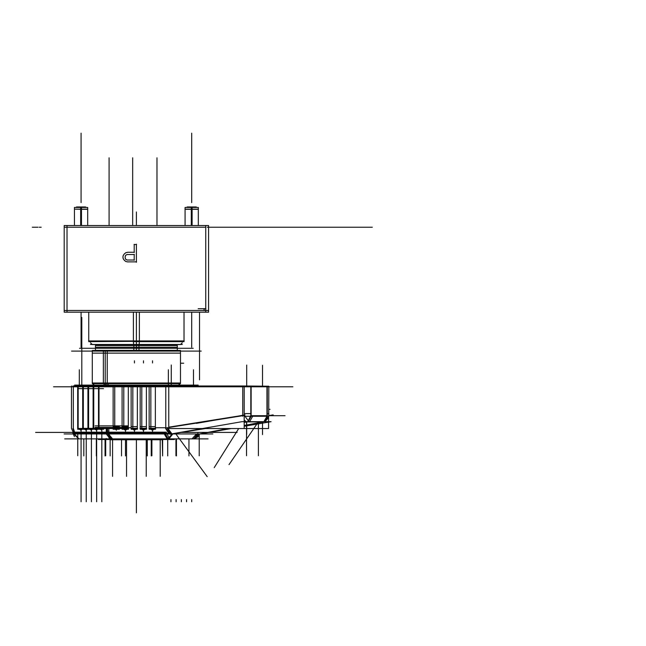 <?xml version="1.0" encoding="UTF-8"?>
<svg xmlns="http://www.w3.org/2000/svg" width="646" height="646" viewBox="0 0 646 646"><rect width="100%" height="100%" fill="white"/><g stroke="black" fill="none" stroke-linecap="round" stroke-linejoin="round"><path stroke-width="0.97" d="M185.095 225.543L185.095 207.471L192.104 207.471L192.104 209.167L198.282 209.167L191.692 209.167L198.403 209.28L191.273 209.28L191.273 225.543M196.57 207.447L196.085 206.962L191.418 206.962L191.386 207.471M198.306 209.183L198.282 207.471L191.273 207.471L191.273 209.167L185.103 209.167L191.692 209.167L184.982 209.28L192.112 209.28L192.104 225.543M191.999 207.471L191.967 206.962L187.3 206.962L186.815 207.447M87.67 225.543L87.67 207.471L80.669 207.471L80.669 209.167L74.492 209.167L81.081 209.167L74.492 209.167L74.492 207.471L81.493 207.471L81.493 209.167L87.67 209.167L81.081 209.167L87.791 209.28L80.661 209.28L80.669 225.543M85.958 207.447L85.474 206.962L80.807 206.962L80.774 207.471M81.501 209.28L74.468 209.183M81.388 207.471L81.356 206.962L76.688 206.962L76.204 207.447M133.391 312.139L133.383 340.886L184.158 340.886M133.431 341.621L133.617 344.593L180.452 344.593L182.285 342.76M88.728 341.007L184.037 341.007M133.391 341.621L184.037 341.621L184.037 312.139L88.728 312.139L88.728 341.621L184.013 341.007L88.752 341.007L184.013 341.007L89.576 341.007L133.391 341.007L133.391 341.621M88.615 340.886L139.383 340.886L139.374 312.139M90.488 342.76L92.321 344.593L139.156 344.593L139.342 341.621M136.387 350.374L136.387 345.521L136.387 350.374L177.327 350.374L177.327 345.521L133.819 345.521L133.819 350.374L177.327 350.374L177.327 345.521L95.447 345.521L95.447 350.374L138.955 350.374L138.955 345.521L95.447 345.521L95.447 350.374L136.387 350.374M103.336 350.431L180.452 350.431L180.452 383.627L103.336 383.627L103.336 350.431M92.321 350.431L107.244 350.431L107.244 383.627L92.321 383.627L92.321 350.431M92.321 382.989L180.452 382.989M123.959 439.223L128.07 439.223M135.603 439.223L138.26 439.223M107.559 428.564L107.559 433.305L72.885 433.305L72.885 431.657L72.885 433.256M199.889 385.985L72.885 385.985M35.635 432.392L73.095 432.392M82.728 428.411L103.796 428.338M77.698 428.338L77.698 385.969L93.282 385.969M77.698 428.435L77.698 429.275L93.282 429.275M93.315 428.338L93.315 385.969L98.491 385.969M93.315 428.435L93.315 429.275L98.491 429.275M103.691 429.275L98.515 429.275L98.515 385.969L103.691 385.969M106.978 432.392L107.559 432.392L106.978 432.392M155.654 428.338L148.984 428.338M155.484 429.275L149.169 429.275L149.169 428.435L155.387 428.435M155.484 385.969L149.169 385.969L149.169 428.338L149.169 426.594L155.387 426.594L155.387 429.219M167.928 433.305L107.559 433.305M119.429 429.275L113.115 429.275L113.115 385.969L119.429 385.969M119.332 428.435L113.115 428.435M119.599 428.338L112.929 428.338M128.441 429.275L122.126 429.275L122.126 428.435L128.344 428.435M128.441 385.969L122.126 385.969L122.126 428.338L122.126 426.594L128.344 426.594L128.344 429.219M128.611 428.338L121.941 428.338M137.461 429.275L131.146 429.275L131.146 428.435L137.356 428.435M146.472 385.969L95.164 385.985M137.63 428.338L130.952 428.338M146.472 429.275L140.158 429.275L140.158 385.969M146.376 428.435L140.158 428.435M146.642 428.338L139.972 428.338M128.142 428.564L95.269 428.564M131.146 427.749L95.689 427.749M128.344 427.434L95.164 427.434M95.164 427.749L128.344 427.749M251.351 416.266L244.325 416.266M251.351 386.227L244.22 386.227M250.818 415.685L267.347 415.685M266.741 386.227L268.793 386.227L268.768 416.266L264.432 421.644L268.793 416.266L266.741 416.266M136.387 346.191L136.387 350.326L136.387 346.191M105.225 382.989L105.225 351.069L105.225 382.989L105.225 351.069L105.225 382.989L167.54 382.989M82.696 428.435L77.706 428.435L82.696 428.435M87.904 428.435L82.914 428.435L87.904 428.435M93.105 428.435L88.114 428.435L93.105 428.435M98.313 428.435L93.323 428.435L98.313 428.435M103.513 428.435L98.523 428.435L103.513 428.435M64.22 227.206L205.775 227.206M180.452 350.479L180.452 353.112L105.225 353.112L105.225 350.479L105.225 353.112L92.321 353.112L92.321 350.479M95.164 425.884L128.344 425.884M232.843 227.206L219.826 227.206L232.843 227.206M319.576 227.206L306.567 227.206L319.576 227.206M230.759 227.206L217.742 227.206L230.759 227.206M205.775 225.543L205.775 312.139L205.775 225.543M208.553 225.543L208.553 312.139L64.22 312.139L64.22 225.543L64.22 312.139L208.553 312.139L208.553 225.543L64.22 225.543L208.553 225.543M204.039 310.476L204.039 308.74L204.039 310.476M66.998 225.543L66.998 312.139M208.553 310.476L64.22 310.476M196.384 207.083L187.001 207.083M85.773 207.083L76.389 207.083M81.493 225.543L81.493 209.28M176.568 347.249L96.206 347.249M133.859 344.593L133.9 345.521M136.387 345.521L136.387 344.593L136.387 345.521M182.342 344.48L90.432 344.48M138.906 344.593L138.874 345.521M205.945 308.74L198.136 308.74M204.16 308.57L204.16 310.645M122.958 257.681L123.426 259.111M123.273 258.812L124.557 260.556M124.331 260.322L126.035 261.63M125.744 261.501L127.876 261.937M127.537 261.905L136.556 261.905M136.387 262.252L136.387 244.204M136.556 244.551L134.053 244.551M134.215 244.39L134.215 252.473M134.384 252.303L127.545 252.303M127.876 252.271L125.744 252.707M126.035 252.57L124.331 253.886M124.557 253.644L123.273 255.396M123.426 255.097L122.958 256.527M123.015 256.196L123.015 258.004M127.181 254.516L134.384 254.516M134.215 254.354L134.215 260.225M134.384 260.055L127.181 260.055M127.504 260.112L126.107 259.635M126.382 259.805L125.429 258.828M125.599 259.111L125.13 257.681M125.179 258.004L125.179 256.567M125.13 256.89L125.599 255.469M125.429 255.743L126.382 254.766M126.107 254.944L127.504 254.467M79.539 348.291L193.235 348.291M183.722 363.214L180.452 363.214M201.213 351.069L71.553 351.069M107.317 383.627L108.625 385.073M105.298 383.627L106.703 385.073L105.298 383.627M103.408 383.627L104.894 385.073M74.637 385.073L198.128 385.073M150.381 385.073L150.381 385.896M164.883 385.073L164.883 385.896M150.663 385.896L150.663 385.073M164.601 385.073L164.601 385.896L164.601 385.073M164.48 385.073L164.48 385.896M166.434 385.073L166.434 385.896M106.34 385.073L106.34 385.896M108.286 385.073L108.286 385.896M108.173 385.073L108.173 385.896M107.89 385.073L107.89 385.896M122.393 385.073L122.393 385.896M122.11 385.073L122.11 385.896L122.11 385.073M121.997 385.073L121.997 385.896M126.697 385.073L126.697 385.896M126.527 385.073L126.527 385.896M126.131 385.073L126.131 385.896M146.642 385.073L146.642 385.896M146.246 385.073L146.246 385.896L146.246 385.073M146.077 385.073L146.077 385.896M150.776 385.073L150.776 385.896M156.639 386.809L54.579 386.809M208.117 438.844L64.657 438.844M73.806 433.305L78.982 438.844M73.749 431.52L73.749 433.256M167.048 438.844L112.566 438.844L106.978 432.182L73.103 432.182M110.684 438.844L79.547 438.844M73.151 433.305L78.683 438.844M110.183 438.731L105.694 433.305M105.637 432.392L106.953 432.392M106.38 433.305L109.247 438.061L106.38 433.305M106.978 428.564L106.978 433.305M73.749 432.392L106.324 432.392M93.105 386.809L93.105 428.338M89.915 429.275L91.441 430.212L92.321 429.275L91.441 430.212L92.321 429.275L91.441 430.212L89.673 429.275L92.321 429.275L91.441 430.212L91.441 499.6M87.904 386.809L87.904 428.338M84.707 429.275L86.233 430.212L87.121 429.275L86.233 430.212L87.121 429.275L86.233 430.212L84.473 429.275L87.121 429.275L86.233 430.212L86.233 499.6M82.696 386.809L82.696 428.338M79.506 429.275L81.033 430.212L81.913 429.275L81.033 430.212L81.913 429.275L81.033 430.212L79.264 429.275L81.913 429.275L81.033 430.212L81.033 499.6M82.696 386.025L82.696 388.65L77.698 388.65L77.698 386.025M87.904 386.025L87.904 388.65L82.906 388.65L82.906 386.025M82.841 428.411L87.929 428.411M93.105 386.025L93.105 388.65L88.106 388.65L88.106 386.025M88.05 428.411L93.137 428.411M98.313 388.65L93.315 388.65L93.315 386.025M93.25 428.411L98.337 428.411M97.199 429.622L94.881 429.275L96.642 430.212L96.642 499.6M103.513 388.65L98.515 388.65L98.515 386.025M98.458 428.411L103.546 428.411M108.875 433.305L108.875 428.564M106.227 433.305L106.227 428.564M106.324 433.256L106.324 430.624M106.978 430.624L107.559 430.624M108.689 430.624L108.689 433.256M108.722 433.305L111.023 438.594M192.193 438.844L169.47 438.844L166.248 432.182L107.559 432.182M107.591 433.305L110.894 438.844M167.153 438.844L163.955 433.305M168.138 438.836L165.15 433.305L167.815 438.763M152.504 430.212L150.736 429.275L152.504 430.212L154.031 429.275L152.504 430.212L154.031 429.275L152.504 430.212L154.031 429.275L152.504 430.212L151.616 429.275M146.376 386.809L146.376 428.338M143.485 430.212L141.724 429.275L143.485 430.212L145.019 429.275L143.485 430.212L145.019 429.275L143.485 430.212L145.019 429.275L143.485 430.212L142.605 429.275M137.356 386.809L137.356 428.338M134.473 430.212L132.713 429.275L134.473 430.212L135.999 429.275L134.473 430.212L135.999 429.275L134.473 430.212L135.999 429.275L134.473 430.212L133.593 429.275M128.344 386.809L128.344 428.338M125.461 430.212L123.693 429.275L125.461 430.212L126.987 429.275L125.461 430.212L126.987 429.275L125.461 430.212L126.987 429.275L125.461 430.212L124.581 429.275M108.689 432.392L165.118 432.392M155.387 386.809L155.387 428.338M172.765 433.983L169.002 438.779M198.37 433.942L194.002 438.844M172.272 433.942L167.694 438.844M197.951 433.305L193.824 438.828M192.04 438.844L196.473 433.942M193.582 438.844L197.862 433.942M198.298 436.639L193.905 438.844M113.115 429.219L113.115 426.594L119.332 426.594M131.146 385.969L131.146 428.338L131.146 426.594L137.356 426.594L137.356 429.219M140.158 429.219L140.158 426.594L146.376 426.594L146.376 429.219M137.162 439.223L137.162 439.756L138.26 439.756L137.34 439.756M117.394 439.538L98.378 439.538L117.394 439.538M127.561 439.223L127.181 439.756M127.892 439.223L127.706 439.756M128.07 438.844L127.892 439.756M127.036 439.223L127.036 439.756L117.427 439.756M127.367 439.223L127.367 439.756M126.123 439.223L126.123 439.756M126.923 439.223L126.923 439.756M125.825 439.223L125.825 439.756M126.915 439.223L126.915 439.756M124.153 439.756L123.959 438.844M109.949 438.844L109.949 439.756M110.159 439.538L110.159 438.844L110.159 439.538M111.023 438.844L111.023 439.756M110.781 438.844L110.781 439.756L110.135 439.756L110.159 455.915L110.159 438.844L110.159 455.931L110.159 439.756M110.999 439.538L110.999 438.844L110.999 439.538M112.307 438.844L112.307 439.756L110.781 439.756M112.097 439.538L112.097 438.844L112.097 439.538M112.121 438.844L112.121 439.756L111.37 439.756M112.743 438.844L112.307 439.756M112.921 439.538L112.921 438.844L112.921 439.538M113.639 438.844L113.639 439.756M113.341 438.844L113.341 439.756L112.8 439.756M113.518 439.538L113.518 438.844L113.518 439.538M115.602 438.844L115.602 439.756L113.341 439.756M115.674 438.844L115.674 439.756M115.723 439.538L115.723 438.844L115.723 439.538M116.635 438.844L116.635 439.756L115.602 439.756M116.522 439.538L116.522 438.844L116.522 439.538M116.474 438.844L116.474 439.756M117.685 439.756L116.635 439.756M117.637 439.538L117.637 438.844L117.637 439.538M123.741 439.538L123.741 438.844L123.741 439.538M123.862 438.844L123.862 439.756L122.821 439.756M135.426 438.844L135.426 439.756M135.394 438.844L135.394 439.538L135.394 438.844M128.183 438.844L128.183 439.756M128.279 439.538L128.279 438.844L128.279 439.538M129.555 438.844L129.555 439.756L128.07 439.756M129.345 439.538L129.345 438.844L129.345 439.538M129.248 438.844L129.248 439.756M133.262 439.756L129.555 439.756M133.165 439.538L133.165 438.844L133.165 439.538M134.36 438.844L134.36 439.756M134.118 438.844L134.118 439.756L133.133 439.756M134.328 439.538L134.328 438.844L134.328 439.538M135.603 438.844L135.603 439.756L134.118 439.756M118.937 439.538L174.396 439.538L118.937 439.538M138.26 438.844L138.26 439.756M138.47 439.538L138.47 438.844L138.47 439.538M141.127 438.844L141.127 439.756M140.852 438.844L140.852 439.756L138.406 439.756M141.062 439.538L141.062 438.844L141.062 439.538M147.474 438.844L147.474 439.756L140.852 439.756M147.264 439.538L147.264 438.844L147.264 439.538M147.328 438.844L147.328 439.756L146.876 439.756M152.141 438.844L152.141 439.756M151.842 438.844L151.842 439.756L147.474 439.756M151.996 439.538L151.996 438.844L151.996 439.538M155.872 438.844L155.872 439.756L152.924 439.756L152.932 438.844L152.932 439.756L151.842 439.756M152.779 439.538L152.779 438.844L152.779 439.538M155.654 439.538L155.654 438.844L155.654 439.538M155.5 438.844L155.5 439.756M156.857 439.756L155.872 439.756M156.703 439.538L156.703 438.844L156.703 439.538M156.913 438.844L156.913 439.756L158.698 439.756L158.698 438.844M159.699 438.844L159.699 439.756L158.827 439.756L158.827 438.844M162.13 439.756L158.698 439.756M159.772 438.844L159.772 439.538L159.772 438.844M162.065 439.538L162.065 438.844L162.065 439.538M162.259 438.844L162.614 455.931L162.614 438.844M160.991 439.756L162.824 439.756L162.824 438.844M158.9 439.538L158.9 438.844L158.9 439.538M159.974 438.844L159.974 439.756M162.606 439.538L162.606 438.844L162.606 439.538M292.848 386.809L53.521 386.809M212.833 433.991L109.021 433.991M105.815 433.991L64.091 433.991M170.641 433.991L171.19 433.942M171.214 433.942L173.071 433.942M169.785 434.185L242.024 421.644L271.11 421.644L244.22 426.312M198.871 434.185L231.325 428.548M228.054 428.548L199.703 433.942L171.739 433.942L205.509 428.548L171.739 433.942L199.703 433.942L171.739 433.942L199.703 433.942L171.739 433.942L205.509 428.548M244.22 422.371L247.256 421.886L244.22 422.371L247.256 421.886L244.22 422.371L247.256 421.886L263.092 421.886L244.22 425.472M73.337 386.042L73.337 388.666M71.464 428.564L71.464 385.985L71.464 428.564M168.727 428.564L168.727 385.985L168.727 428.564M73.337 386.809L73.337 427.749M155.484 427.749L165.602 427.749M167.387 428.564L171.989 433.983M169.147 433.902L165.634 428.564M167.403 428.694L171.44 433.894L167.403 428.694M168.727 385.985L244.22 385.985L244.22 428.548L168.727 428.548M165.756 385.985L165.756 428.548M244.22 415.443L168.727 427.499L242.71 415.685L168.727 427.499L242.71 415.685L168.727 427.499L242.71 415.685L242.71 386.809M242.71 416.21L242.71 413.585M244.22 413.585L250.818 413.585M251.141 413.585L251.141 416.21M267.282 386.227L267.282 416.266L250.818 416.266L250.818 386.227L267.282 386.227M251.141 386.809L251.141 415.685L251.141 386.809L251.141 415.685L251.141 386.809L251.141 415.685L266.968 415.685L266.968 386.809M266.968 416.21L266.968 413.585M267.282 413.585L268.793 413.585L268.793 416.21M244.22 385.985L268.599 386.227M268.599 417.235L268.599 428.548L244.22 428.548M268.429 417.8L264.981 421.58L264.093 421.644M262.647 421.967L264.319 421.652M263.875 421.644L266.951 416.266L263.875 421.644L266.951 416.266L263.875 421.644L266.951 416.266L266.968 386.227M247.991 421.515L250.818 415.37M264.19 421.644L267.266 416.266M248.193 421.572L251.116 416.266M250.858 415.685L252.715 415.685M252.699 416.266L249.622 421.644M248.839 421.886L246.982 421.886M246.174 421.644L244.22 419.965M248.944 421.644L244.196 415.136L168.727 427.184M170.504 434.169L165.82 428.548M165.796 427.967L167.79 427.644M167.92 428.564L171.949 433.813M172.345 433.846L170.342 434.169M72.893 428.564L74.161 432.182M73.369 428.564L74.645 432.182M268.793 409.354L270.012 409.354L268.793 409.354M191.692 209.28L191.692 225.543L191.692 209.28M81.081 209.28L81.081 225.543L81.081 209.28M136.387 344.48L136.387 341.621L136.387 344.48M136.387 340.886L136.387 312.139L136.387 340.886M280.953 227.206L289.626 227.206L280.953 227.206M287.09 227.206L275.164 227.206L287.09 227.206M191.692 312.139L191.692 347.249L191.692 312.139M81.081 312.139L81.081 347.249L81.081 312.139M156.994 225.543L156.994 157.818L156.994 225.543M272.232 227.206L208.706 227.206L272.232 227.206M109.117 225.543L109.117 157.818L109.117 225.543M132.705 225.543L132.705 157.818L132.705 225.543M322.822 227.206L227.513 227.206L322.822 227.206M191.692 202.569L191.692 133.181L191.692 202.569M209.304 227.206L271.643 227.206L209.304 227.206M209.352 227.206L207.237 227.206M81.081 202.569L81.081 133.181L81.081 202.569M136.387 439.223L136.387 483.588L136.387 439.223M199.533 312.139L199.533 379.864M269.576 227.206L211.363 227.206L269.576 227.206M284.2 227.206L277.336 227.206L284.2 227.206M212.179 227.206L268.768 227.206L212.179 227.206M136.387 443.431L136.387 512.819L136.387 443.431M218.582 227.206L233.739 227.206L218.582 227.206M157.826 385.073L157.826 385.896L157.826 385.073M136.387 225.543L136.387 211.961L136.387 225.543M271.901 227.206L209.038 227.206L271.901 227.206M105.153 383.627L106.63 385.064M146.246 439.756L146.246 476.32L146.246 439.756M126.527 438.844L126.527 476.32L126.527 438.844M112.582 438.844L112.582 476.32L112.582 438.844M160.184 439.756L160.184 476.32L160.184 439.756M232.657 227.206L246.619 227.206L232.657 227.206M223.516 227.206L240.385 227.206L223.516 227.206M104.426 439.127L106.388 438.545M104.426 385.896L104.426 385.073M79.337 385.896L79.337 369.738M79.337 432.392L70.277 432.392M209.49 227.206L275.164 227.206L209.49 227.206M81.033 432.384L81.033 501.772M78.15 385.969L78.15 429.275M86.233 432.384L86.233 501.772M83.35 385.969L83.35 429.275M91.441 432.384L91.441 501.772M88.559 385.969L88.559 429.275M96.642 432.384L96.642 501.772M93.759 385.969L93.759 429.275M95.115 429.275L96.642 430.212M101.85 432.384L101.85 501.772M98.967 385.969L98.967 429.275M100.324 429.275L101.85 430.212L101.85 499.6M111.911 385.896L111.911 385.073M106.324 433.305L106.324 428.564M111.911 432.392L160.983 432.392M152.504 362.987L152.504 360.823M152.504 432.384L152.504 429.275M150.833 429.275L150.833 385.969M168.34 385.896L168.34 369.738M181.607 432.392L237.139 432.392M163.922 432.392L144.559 432.392M246.215 227.206L210.725 227.206L246.215 227.206M193.437 385.896L193.437 369.738M191.741 501.772L191.741 499.6M186.532 499.6L186.532 501.772M181.332 499.6L181.332 501.772M176.124 499.6L176.124 501.772M170.924 499.6L170.924 501.772M116.45 385.969L116.45 385.073L116.45 385.969M114.778 429.275L114.778 385.969M116.45 430.212L115.561 429.275M125.461 432.384L125.461 429.275M125.461 385.969L125.461 385.073L125.461 385.969M123.798 429.275L123.798 385.969M134.473 432.384L134.473 429.275M134.473 360.823L134.473 362.987M132.81 429.275L132.81 385.969M143.485 432.384L143.485 429.275M143.485 360.823L143.485 362.987M141.821 429.275L141.821 385.969M125.518 438.844L125.518 455.931L125.518 438.844M147.248 438.844L147.248 455.931L147.248 438.844M223.791 227.206L236.468 227.206L223.791 227.206M96.351 438.844L96.351 455.915M83.843 438.844L83.843 455.915M121.505 439.756L121.505 455.915M105.023 438.844L105.023 455.915M216.725 227.206L217.629 227.206L216.725 227.206M211.848 227.206L208.739 227.206M215.643 227.206L216.362 227.206L215.643 227.206M229.734 227.206L227.206 227.206L229.734 227.206M232.269 227.206L231.179 227.206L232.269 227.206M236.606 227.206L232.447 227.206L236.606 227.206M239.133 227.206L241.297 227.206L239.133 227.206M164.972 385.896L164.972 385.073M176.423 438.844L176.423 455.915M188.923 438.844L188.923 455.915M149.291 385.896L149.291 385.073M151.261 438.844L151.261 455.915M236.468 227.206L217.427 227.206L236.468 227.206M167.75 438.844L167.75 455.915M214.27 227.206L214.989 227.206L214.27 227.206M209.393 227.206L211.743 227.206L209.393 227.206M217.524 227.206L216.434 227.206L217.524 227.206M220.052 227.206L219.333 227.206L220.052 227.206M247.256 421.886L263.092 421.886L247.256 421.886M251.141 415.685L266.968 415.685L251.141 415.685M237.833 227.206L275.164 227.206L237.833 227.206M38.001 227.206L32.3 227.206L38.001 227.206M268.227 227.206L243.251 227.206L268.227 227.206M41.199 227.206L39.236 227.206L41.199 227.206M216.644 227.206L236.307 227.206L216.644 227.206M234.708 227.206L268.922 227.206L234.708 227.206M212.243 227.206L217.993 227.206L212.243 227.206M229.12 227.206L221.521 227.206L229.12 227.206M273.169 414.893L268.793 415.653M338.31 227.206L307.221 227.206L338.31 227.206M105.718 438.844L105.718 455.785M251.577 227.206L212.025 227.206L251.577 227.206M77.754 433.305L77.754 455.785M73.337 385.985L73.337 428.564M212.025 227.206L243.114 227.206L212.025 227.206M344.173 227.206L307.221 227.206L344.173 227.206M245.076 414.918L196.376 423.372M175.841 433.942L207.237 476.691M317.993 227.206L209.256 227.206L317.993 227.206M171.279 385.985L171.279 364.99M309.991 227.206L211.5 227.206L309.991 227.206M246.724 434.467L246.724 421.903M246.724 386.227L246.724 365.079M242.71 416.266L242.71 386.227M233.884 227.206L211.5 227.206L233.884 227.206M262.551 434.637L262.551 421.911M262.551 386.227L262.551 365.248M199.243 433.975L199.243 455.85M221.255 227.206L209.764 227.206L221.255 227.206M258.287 421.911L229.015 464.644M268.793 415.685L285.007 415.685M238.673 428.548L214.206 467.656M209.256 227.206L318.252 227.206L209.256 227.206M105.718 385.896L105.718 385.073M96.399 385.896L96.399 385.073M96.399 345.521L96.399 344.932M81.776 385.896L81.776 317.412M169.696 385.896L169.696 385.073M175.938 438.844L175.938 455.785M244.454 227.206L372.314 227.206L244.454 227.206M265.845 227.206L271.263 227.206L265.845 227.206M274.695 227.206L278.313 227.206L274.695 227.206M283.19 227.206L280.663 227.206L283.19 227.206M290.24 227.206L284.636 227.206L290.24 227.206M292.59 227.206L299.09 227.206L292.59 227.206M300.535 227.206L307.044 227.206L300.535 227.206M309.03 227.206L314.998 227.206L309.03 227.206M318.971 227.206L316.443 227.206L318.971 227.206M320.416 227.206L326.924 227.206L320.416 227.206M328.37 227.206L334.87 227.206L328.37 227.206M269.091 227.206L266.2 227.206L269.091 227.206M293.672 227.206L298.186 227.206L293.672 227.206M302.344 227.206L306.139 227.206L302.344 227.206M313.73 227.206L309.394 227.206L313.73 227.206M321.498 227.206L326.02 227.206L321.498 227.206M153.619 385.896L153.619 385.073M151.899 438.844L151.899 455.785M246.554 422.024L246.554 455.785M258.432 421.911L258.432 455.785M212.623 227.206L208.924 227.206M220.666 227.206L216.329 227.206L220.666 227.206M223.193 227.206L229.701 227.206L223.193 227.206M224.097 227.206L228.797 227.206L224.097 227.206M231.147 227.206L233.319 227.206L231.147 227.206M239.456 227.206L245.601 227.206L239.456 227.206M244.519 227.206L240.005 227.206L244.519 227.206M249.582 227.206L247.047 227.206L249.582 227.206M251.028 227.206L257.528 227.206L251.028 227.206M251.932 227.206L256.624 227.206L251.932 227.206M258.973 227.206L265.482 227.206L258.973 227.206M212.284 227.206L210.838 227.206M198.282 225.543L198.282 209.28M74.492 225.543L74.492 209.28M176.568 344.593L176.035 345.521L176.568 344.593M96.197 344.593L96.73 345.521L96.197 344.593M92.426 383.627L94.405 385.073L92.426 383.627M180.347 383.627L178.369 385.073L180.347 383.627M74.476 436.639L72.95 433.305L74.476 436.639M82.906 385.969L82.906 429.275M88.106 385.969L88.106 429.275M100.744 429.622L101.85 430.212M109.659 438.44L109.263 438.279M149.169 429.219L149.169 428.435M195.149 438.618L199.671 434.047L195.149 438.618M122.126 429.219L122.126 428.435M131.146 429.219L131.146 428.435M73.095 431.908L71.561 428.564L73.095 431.908"/></g></svg>
